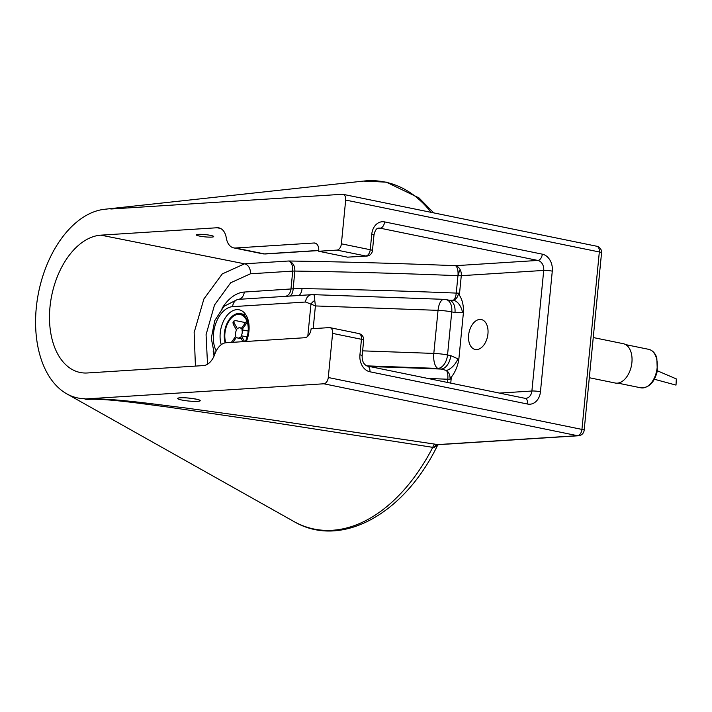 <?xml version="1.0" encoding="UTF-8"?>
<svg xmlns="http://www.w3.org/2000/svg" width="712" height="712" viewBox="0 0 712 712"><rect width="100%" height="100%" fill="white"/><g stroke="black" fill="none" stroke-linecap="round" stroke-linejoin="round"><path stroke-width="1.07" d="M221.254 344.679A22.695 14.071 101.6 0 1 223.88 320.338A22.695 14.071 101.6 0 1 239.134 309.8A22.695 14.071 101.6 0 1 240.994 310.396A22.695 14.071 101.6 0 1 246.343 341.457M444.742 299.512A13.092 5.571 92.1 0 0 443.95 299.343A13.092 5.571 92.1 0 0 438.04 310.352A13.092 1.709 5.6 0 1 451.755 311.901L454.968 312.559L462.497 312.372A13.092 8.197 -104.8 0 0 453.402 300.188A8.731 3.48 92.3 0 0 456.25 293.095A1209.021 157.637 -174.4 0 0 302.048 288.618L293.13 288.823L294.866 271.067C294.946 265.718 292.881 262.363 288.689 261.001L244.545 263.814L100.908 235.156A69.838 43.298 101.6 0 0 50.703 301.221A69.838 43.298 101.6 0 0 80.278 372.51A69.838 43.298 101.6 0 0 87.398 372.972L203.525 365.576A17.462 10.822 -78.4 0 0 214.819 354.158A17.462 10.822 101.6 0 1 226.105 342.739L304.754 337.737A8.731 5.411 -78.4 0 0 311.117 328.766L329.327 327.609A6.114 3.791 101.6 0 1 329.959 327.654A6.114 3.791 101.6 0 1 332.602 333.394L328.276 377.511A6.114 3.791 101.6 0 1 323.818 383.786L577.485 435.691A6.114 4.726 86.4 0 0 578.464 435.753L438.45 444.671L269.278 419.537L185.218 407.932C153.917 404.167 109.986 397.652 85.164 399.067L86.312 399.485C104.264 398.008 141.225 403.615 167.32 406.979L267.65 421.709L432.78 447.341A6.114 2.278 98.6 0 1 435.041 444.155M434.098 447.465L437.604 445.24C404.14 514.197 340.995 549.308 293.753 521.433A177.092 109.781 101.6 0 0 432.78 447.341L434.098 447.465A6.114 3.791 101.6 0 1 437.56 444.6L577.485 435.691A6.114 3.791 -78.4 0 0 581.935 429.407L328.276 377.511M578.464 435.753L578.464 435.753A6.114 6.114 0 0 0 584.16 430.253A6.114 0.801 -174.4 0 0 581.935 429.407L599.335 251.968A6.114 3.791 -78.4 0 0 596.701 246.227L343.033 194.323A6.114 3.791 101.6 0 1 345.676 200.063L341.386 243.815A6.114 3.791 101.6 0 1 336.927 250.099L365.781 256A6.114 3.791 -78.4 0 0 370.24 249.725L341.386 243.815M332.602 333.394L361.456 339.295A6.114 3.791 -78.4 0 0 358.821 333.554L329.959 327.654M359.934 354.807A14.836 11.481 86.4 0 0 369.911 371.78L527.61 404.051A6.114 3.791 101.6 0 0 524.975 398.311L367.267 366.039C363.681 364.571 361.981 361.1 362.159 355.644A6.114 0.801 -174.4 0 0 359.934 354.807L361.456 339.295A6.114 0.801 5.6 0 1 363.672 340.14A6.114 6.114 0 0 0 358.821 333.554M347.572 257.157L365.781 256A6.114 4.726 -93.6 0 0 366.76 256.071L347.572 257.157L318.718 251.256L336.927 250.099M366.76 256.071A6.114 6.114 0 0 0 372.456 250.571A6.114 0.801 -174.4 0 0 370.24 249.725L371.762 234.212A6.114 0.801 5.6 0 1 373.978 235.049C374.975 230.421 376.559 228.098 378.748 228.08A8.731 6.755 -93.6 0 1 380.146 228.178L537.854 260.441A6.114 3.791 -78.4 0 0 542.304 254.166L384.605 221.904A14.836 11.481 86.4 0 0 371.762 234.212M459.373 295.16L461.278 275.678A8.731 1.139 5.6 0 1 458.386 275.704A8.731 1.139 5.6 0 1 457.958 275.686L456.25 293.095A8.731 1.139 -174.4 0 0 458.466 293.13L459.373 295.16C462.275 299.672 463.637 305.315 463.468 312.07L458.813 359.507C457.656 366.333 455.155 372.216 451.328 377.164L450.02 379.274A8.731 1.139 5.6 0 1 447.803 379.238A8.731 3.48 92.3 0 0 446.513 370.462A13.092 7.004 -54.3 0 0 457.941 358.839L450.74 355.626L447.537 354.977A13.092 1.709 -174.4 0 0 433.813 353.419A13.092 5.571 92.1 0 0 437.987 368.424A13.092 8.117 -78.4 0 0 447.537 354.977L451.755 311.901A13.092 8.117 -78.4 0 0 446.104 299.601A13.092 13.092 0 0 0 443.95 299.343L313.431 294.652M479.772 319.439A15.281 9.47 -78.4 0 0 468.781 333.866A15.281 9.47 -78.4 0 0 475.224 349.485A15.281 9.47 -78.4 0 0 487.56 336.411A15.281 9.47 -78.4 0 0 481.348 319.555A15.281 9.47 -78.4 0 0 479.772 319.439M207.53 364.224L206.071 334.685L214.517 304.985L230.697 282.771L250.419 273.8L292.73 271.103C292.943 265.754 291.591 262.39 288.689 261.001A1217.751 158.776 -174.4 0 1 455.413 265.692L537.854 260.441A8.731 6.755 -93.6 0 1 543.719 270.427L461.278 275.678A8.731 6.755 86.4 0 0 455.413 265.692A8.731 3.48 -87.7 0 1 457.958 275.686A1209.021 157.637 5.6 0 0 294.866 271.067A8.731 1.139 -174.4 0 0 292.73 271.103L290.968 289.072A8.731 6.755 -93.6 0 1 285.12 296.379L289.063 296.121M100.908 235.156L217.098 227.751A17.462 10.822 -78.4 0 1 218.913 227.876A17.462 10.822 -78.4 0 1 226.282 237.879A17.462 10.822 101.6 0 0 233.643 247.874L262.505 253.775A17.462 10.822 101.6 0 0 264.312 253.899A6.114 4.726 86.4 0 0 265.291 253.97L318.762 250.562M198.31 234.355A8.731 1.139 5.6 0 1 208.002 234.942A8.731 1.139 5.6 0 1 213.707 236.58A8.731 1.139 5.6 0 1 204.914 236.856A8.731 1.139 5.6 0 1 196.334 234.871A8.731 1.139 5.6 0 1 198.31 234.355M314.775 300.446A8.731 5.785 147.2 0 0 310.957 304.086L315.407 305.938L314.775 300.446C314.74 296.744 314.295 294.821 313.449 294.652L311.669 294.679A8.731 6.755 86.4 0 0 305.519 302.022L310.957 304.086L307.807 336.233M454.968 312.559A13.092 8.117 -78.4 0 0 449.317 300.259L446.104 299.601M366.671 365.861L437.987 368.424L441.2 369.074A13.092 8.117 -78.4 0 0 450.74 355.626M458.466 293.13A8.588 6.639 -93.6 0 1 453.402 300.188L449.317 300.259M369.964 366.591A1217.751 158.776 -174.4 0 1 441.2 369.074L446.513 370.462A8.588 6.639 -93.6 0 1 450.02 379.274M318.771 250.437L264.312 253.899L235.458 247.998A17.462 10.822 101.6 0 1 233.643 247.874M235.458 247.998L314.045 242.997L315.808 243.353M318.718 251.256A8.731 5.411 -78.4 0 0 314.944 243.05A8.731 5.411 -78.4 0 0 314.045 242.997M110.858 209.008L342.401 194.278A6.114 3.791 101.6 0 1 343.033 194.323M107.067 209.088A96.022 59.532 -78.4 0 0 104.504 209.284A96.022 59.532 -78.4 0 0 38.679 291.947A96.022 59.532 -78.4 0 0 66.75 393.825A96.022 59.532 -78.4 0 0 84.87 398.711L85.164 399.067M323.818 383.786L84.844 398.996M302.048 288.618A8.731 4.584 -89 0 1 298.88 295.498M214.526 354.941L211.295 338.342L214.739 320.64L223.96 306.356L237.568 299.432A34.639 21.476 101.6 0 1 238.431 299.352A8.731 6.755 -93.6 0 0 244.278 292.045L293.13 288.823A8.731 4.557 -93.5 0 1 289.152 296.112M345.676 200.063L599.335 251.968A6.114 0.801 5.6 0 1 601.56 252.805A6.114 6.114 0 0 0 596.701 246.227M250.419 273.8A8.731 6.755 86.4 0 0 244.545 263.814L222.278 273.915L203.908 298.933L194.145 332.504L195.426 366.093M589.305 377.725L615.186 383.02A20.078 12.451 -78.4 0 0 631.402 365.843A20.078 12.451 -78.4 0 0 623.231 343.682A20.078 12.451 -78.4 0 0 623.151 343.665M676.32 378.926L676.008 385.085L676.4 378.953L657.363 370.783M225.161 342.864A19.206 11.908 101.6 0 1 227.537 322.403A19.206 11.908 101.6 0 1 240.371 313.618A19.206 11.908 101.6 0 1 245.996 341.475M225.793 342.766A18.334 11.365 101.6 0 1 227.84 323.052A18.334 11.365 101.6 0 1 240.193 314.473A18.334 11.365 101.6 0 1 245.346 341.52M246.904 321.103L245.782 322.26A13.964 8.66 101.6 0 1 246.432 323.435L241.893 329.772A5.242 3.248 101.6 0 1 241.279 335.761L247.1 336.954M241.279 335.761L244.519 341.573M246.432 323.435L247.358 322.447M234.106 322.892L233.937 320.996L232.993 322.322L233.207 324.156A13.964 8.66 101.6 0 1 234.106 322.892L237.399 328.802A5.242 3.248 101.6 0 1 239.935 327.787A5.242 3.248 101.6 0 1 241.235 328.597L245.782 322.26M233.937 320.996L235.53 320.587L245.524 322.616M231.347 342.41A13.964 8.66 101.6 0 1 231.347 342.392L235.886 336.055A5.242 3.248 101.6 0 1 236.5 330.065L233.207 324.156M242.961 341.671L240.371 337.025A5.242 3.248 101.6 0 1 237.835 338.049A5.242 3.248 101.6 0 1 236.544 337.23L232.904 342.312M248.168 331.062L241.893 329.772M527.61 404.051A14.836 11.481 86.4 0 0 540.452 391.742L552.281 271.147A14.836 11.481 86.4 0 0 542.304 254.166M377.743 228.33L380.146 228.178A6.114 3.791 101.6 0 0 384.605 221.904M540.452 391.742A6.114 0.801 5.6 0 0 531.891 391.022L543.719 270.427A6.114 0.801 5.6 0 1 552.281 271.147M499.468 393.086L531.891 391.022A8.731 6.755 -93.6 0 1 525.741 398.364L524.975 398.311M367.267 366.039A6.114 3.791 101.6 0 1 369.911 371.78M450.749 383.118L451.328 377.164M220.622 228.472L217.098 227.751M313.182 328.641L315.407 305.938L438.04 310.352L433.813 353.419L362.622 350.856M462.497 312.372A21.467 16.607 86.4 0 0 463.468 312.07M458.813 359.507A21.467 16.607 86.4 0 0 457.941 358.839M427.957 378.455A1209.021 157.637 5.6 0 1 447.803 379.238L447.492 382.451M216.217 350.9A26.193 16.234 101.6 0 1 215.887 323.168A26.193 16.234 101.6 0 1 232.593 306.658L305.519 302.022M232.593 306.658A8.731 6.755 86.4 0 1 238.431 299.352L285.12 296.379M458.386 275.704L459.4 270.266M244.278 292.045A43.085 26.709 -78.4 0 0 222.028 308.385M213.2 351.532A43.085 26.709 -78.4 0 0 214.09 356.009M180.234 397.786A11.348 1.477 -174.4 0 0 187.105 400.856A11.348 1.477 -174.4 0 0 199.529 400.073A11.348 1.477 -174.4 0 0 180.234 397.786M104.504 209.284L363.387 181.097A177.092 109.781 101.6 0 1 431.098 212.345M648.57 349.307A19.642 12.175 101.6 0 1 648.65 349.325A19.642 12.175 101.6 0 1 656.642 371.014A19.642 12.175 101.6 0 1 640.773 387.809C648.943 388.058 654.462 382.46 657.309 371.023L656.811 357.842C655.263 353.152 652.539 350.313 648.65 349.325L625.679 344.626M438.45 444.671L437.604 445.24M265.291 253.97L262.505 253.775M372.456 250.571L373.978 235.049M362.159 355.644L363.672 340.14M311.669 294.679L288.725 296.139M363.387 181.097L386.331 182.147L418.994 197.909L433.733 212.879M66.75 393.825L293.753 521.433M584.16 430.253L601.56 252.805M198.541 399.708L198.79 399.913C201.14 399.957 186.589 397.163 180.652 397.812L179.522 397.848M617.802 383.109L640.773 387.809M593.247 337.541L623.231 343.682M654.355 379.247L675.955 385.085M240.371 313.618L245.782 314.722M241.582 328.116L239.935 327.787M241.341 338.761L237.835 338.049"/></g></svg>
